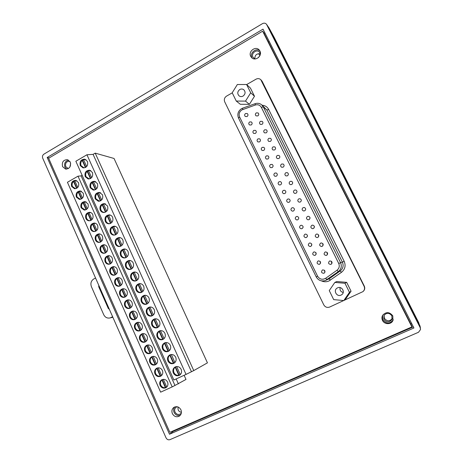 <?xml version="1.0" encoding="UTF-8"?>
<svg xmlns="http://www.w3.org/2000/svg" width="463" height="463" viewBox="0 0 463 463"><rect width="100%" height="100%" fill="white"/><g stroke="black" fill="none" stroke-linecap="round" stroke-linejoin="round"><path stroke-width="0.69" d="M275.896 56.775L275.144 55.294M254.957 58.946L252.937 57.163C250.784 53.338 256.722 48.818 259.5 52.186L260.391 53.997M254.853 58.905C254.824 55.045 256.658 53.367 260.368 53.887M403.238 309.07L402.405 307.409M383.891 319.36L384.001 315.372C386.698 312.513 389.319 312.664 391.872 315.818L391.958 319.447C389.337 322.67 386.646 322.642 383.891 319.36M392.259 318.498C389.638 321.559 387.01 321.496 384.359 318.295L384.093 315.216M181.328 413.094L180.529 413.887C178.272 415.033 176.432 414.414 175.008 412.024C174.273 410.01 174.678 408.395 176.212 407.174L177.179 406.734M181.421 412.278C179.939 412.099 178.845 411.289 178.145 409.853L177.948 406.948M68.298 168.596L65.752 166.645C65.057 163.208 66.302 161.402 69.491 161.24L69.844 161.344M69.878 167.068L70.654 163.416M258.395 57.626L260.05 55.311M262.48 23.636L43.91 154.15C42.555 155.157 42.15 156.494 42.706 158.161L166.026 437.836C166.969 439.555 168.289 440.151 169.985 439.636L418.5 332.272L420.543 329.511L420.178 327.63L266.509 24.273C265.409 23.046 264.066 22.832 262.48 23.636M420.178 327.63L420.132 326.224L269.159 28.174L266.786 24.713M263.013 29.146L47.174 157.484L169.493 434.225L413.934 327.995L263.013 29.146M411.711 323.596L410.779 324.007M268.459 42.04L269.281 41.554M174.441 430.312L173.214 431.371L413.361 326.866M264.871 32.832L264.055 33.313M173.023 430.931L173.214 431.371L169.493 434.225M47.174 157.484L49.165 157.947M274.142 37.295L418.627 322.48L420.491 328.07M266.665 24.498L269.044 27.965L274.235 37.468M258.447 53.644L259.841 55.311M112.856 317.253L109.835 317.977C107.127 318.428 105.084 317.334 103.712 314.684L91.402 286.655C90.285 283.321 91.089 280.746 93.815 278.929L95.557 278.02M109.835 317.977L112.804 317.138M112.619 316.715L110.848 317.601M109.355 309.307L108.29 308.462L98.712 286.736L98.775 285.324M174.829 406.908C173.509 408.511 173.26 410.351 174.082 412.44C175.546 415.097 177.618 416.046 180.286 415.288M180.935 409.824C179.146 406.798 176.814 405.976 173.932 407.359C171.947 408.927 171.426 411.017 172.369 413.621C174.204 416.712 176.582 417.504 179.494 416.011C181.392 414.426 181.872 412.359 180.935 409.824M382.6 315.384L382.774 319.852C386.345 324.077 389.794 324.094 393.133 319.904L393.232 319.661M392.803 315.87C389.551 311.825 386.183 311.611 382.687 315.228C381.738 316.906 381.68 318.642 382.507 320.437C384.394 324.679 391.293 324.731 392.948 320.489L392.803 315.87M259.865 50.924C256.022 47.423 249.366 53.181 251.947 57.742L252.092 58.02M259.917 51.017L259.211 49.987C255.64 45.617 247.965 51.451 250.743 56.388L251.583 57.568C255.223 61.695 262.66 55.878 259.917 51.017M68.593 160.146C65.185 161.107 63.958 163.433 64.918 167.131L66.678 169.134M70.278 162.102L67.39 159.66C63.281 159.862 61.672 162.183 62.569 166.616L65.555 169.088C69.606 168.816 71.18 166.483 70.278 162.102M262.637 31.195L48.638 158.259L169.84 432.315L411.891 326.93L262.637 31.195L263.76 32.74L411.931 326.288L411.891 326.93M243.04 96.096C245.471 94.105 245.72 91.987 243.793 89.741C242.554 88.85 241.223 88.769 239.793 89.509C237.34 91.552 237.12 93.694 239.139 95.922C240.355 96.75 241.657 96.808 243.04 96.096M341.086 295.07L341.555 294.809C345.693 292.413 341.775 285.665 337.539 287.87L337.342 287.974C332.885 290.133 336.665 297.327 341.086 295.07M247.063 116.549C248.214 115.588 248.295 114.593 247.306 113.568L245.569 113.516C244.412 114.494 244.337 115.49 245.349 116.514L247.063 116.549M257.81 115.918C258.962 114.974 259.054 113.985 258.099 112.949L256.305 112.868C255.148 113.823 255.061 114.818 256.039 115.848L257.81 115.918M251.201 124.975C252.37 123.991 252.445 122.99 251.415 121.966L249.702 121.925C248.527 122.921 248.463 123.928 249.511 124.946L251.201 124.975M261.989 124.379C263.152 123.418 263.239 122.423 262.249 121.387L260.478 121.318C259.309 122.29 259.228 123.291 260.241 124.327L261.989 124.379M255.356 133.425C256.543 132.43 256.6 131.417 255.535 130.392L253.851 130.369C252.659 131.382 252.607 132.401 253.695 133.419L255.356 133.425M266.184 132.869C267.365 131.897 267.44 130.89 266.416 129.854L264.668 129.802C263.482 130.792 263.412 131.799 264.466 132.835L266.184 132.869M259.523 141.915C260.733 140.897 260.779 139.878 259.668 138.854L258.018 138.848C256.809 139.878 256.768 140.902 257.903 141.921L259.523 141.915M270.398 141.4C271.596 140.405 271.659 139.386 270.589 138.35L268.876 138.315C267.666 139.328 267.614 140.347 268.708 141.377L270.398 141.4M263.713 150.434C264.934 149.393 264.969 148.363 263.817 147.344L262.197 147.356C260.97 148.409 260.941 149.445 262.122 150.458L263.713 150.434M274.623 149.96C275.844 148.941 275.896 147.917 274.773 146.881L273.095 146.864C271.868 147.894 271.827 148.93 272.973 149.96L274.623 149.96M267.915 158.988C269.159 157.924 269.177 156.882 267.973 155.863L266.393 155.892C265.143 156.974 265.137 158.022 266.37 159.029L267.915 158.988M278.865 158.549C280.109 157.513 280.144 156.471 278.975 155.441L277.331 155.446C276.087 156.506 276.064 157.547 277.262 158.572L278.865 158.549M276.37 176.189C277.655 175.066 277.638 174.007 276.313 173.006L274.837 173.075C273.54 174.221 273.575 175.286 274.924 176.276L276.37 176.189M283.13 167.178C284.392 166.107 284.409 165.059 283.182 164.029L281.591 164.058C280.318 165.146 280.312 166.2 281.568 167.218L283.13 167.178M272.134 167.571C273.396 166.477 273.401 165.43 272.14 164.417L270.606 164.469C269.339 165.58 269.344 166.634 270.635 167.635L272.134 167.571M293.473 211.001C294.862 209.704 294.74 208.599 293.102 207.684L291.916 207.835C290.521 209.16 290.66 210.266 292.332 211.157L293.473 211.001M300.337 202.018C301.702 200.792 301.621 199.692 300.099 198.731L298.774 198.853C297.396 200.103 297.495 201.202 299.057 202.152L300.337 202.018M289.172 202.244C290.532 201 290.44 199.906 288.895 198.963L287.621 199.096C286.256 200.363 286.36 201.463 287.945 202.389L289.172 202.244M296.007 193.256C297.344 192.076 297.292 190.993 295.857 190.004L294.451 190.102C293.108 191.306 293.172 192.394 294.642 193.366L296.007 193.256M284.89 193.528C286.221 192.33 286.157 191.242 284.693 190.276L283.344 190.386C282.002 191.613 282.077 192.701 283.576 193.65L284.89 193.528M291.696 184.529C293.01 183.394 292.986 182.318 291.626 181.317L290.145 181.386C288.825 182.549 288.866 183.626 290.26 184.615L291.696 184.529M280.619 184.841C281.932 183.684 281.892 182.607 280.503 181.623L279.085 181.716C277.765 182.897 277.817 183.973 279.241 184.945L280.619 184.841M287.407 175.836C288.692 174.736 288.686 173.677 287.401 172.658L285.856 172.705C284.566 173.828 284.577 174.892 285.902 175.899L287.407 175.836M317.815 237.409C319.302 235.904 319.059 234.77 317.097 234.006L316.223 234.191C314.736 235.725 314.99 236.859 317.005 237.594L317.815 237.409M306.477 237.467C307.953 235.968 307.71 234.839 305.759 234.081L304.903 234.261C303.427 235.794 303.682 236.923 305.678 237.646L306.477 237.467M313.416 228.508C314.875 227.09 314.684 225.961 312.843 225.128L311.836 225.302C310.372 226.754 310.586 227.883 312.473 228.693L313.416 228.508M302.125 228.606C303.572 227.183 303.375 226.06 301.535 225.238L300.556 225.417C299.11 226.876 299.324 227.999 301.199 228.791L302.125 228.606M309.041 219.641C310.465 218.299 310.314 217.182 308.59 216.29L307.467 216.452C306.031 217.83 306.199 218.947 307.97 219.815L309.041 219.641M297.79 219.786C299.208 218.432 299.052 217.315 297.315 216.441L296.233 216.609C294.804 217.998 294.983 219.115 296.754 219.96L297.79 219.786M304.677 210.815C306.072 209.531 305.962 208.425 304.341 207.488L303.109 207.632C301.708 208.946 301.835 210.057 303.496 210.966L304.677 210.815M324.054 273.239C325.611 271.353 325.171 270.236 322.723 269.883L322.456 269.987C320.9 271.908 321.368 273.02 323.851 273.32L324.054 273.239M331.103 264.315C332.665 262.504 332.255 261.375 329.882 260.929L329.5 261.063C327.937 262.915 328.365 264.043 330.785 264.437L331.103 264.315M319.638 264.24C321.177 262.469 320.79 261.34 318.469 260.86L318.046 261.005C316.501 262.816 316.912 263.939 319.273 264.373L319.638 264.24M326.658 255.31C328.198 253.614 327.85 252.48 325.611 251.901L325.055 252.069C323.515 253.811 323.88 254.939 326.166 255.466L326.658 255.31M315.234 255.281C316.756 253.608 316.42 252.474 314.221 251.889L313.648 252.057C312.12 253.765 312.479 254.893 314.713 255.443L315.234 255.281M322.225 246.345C323.741 244.748 323.452 243.613 321.351 242.93L320.633 243.11C319.111 244.748 319.424 245.882 321.571 246.519L322.225 246.345M310.847 246.357C312.346 244.771 312.056 243.642 309.984 242.959L309.267 243.139C307.762 244.759 308.069 245.888 310.181 246.53L310.847 246.357M363.183 291.412C364.786 289.919 365.157 288.154 364.3 286.122L262.156 81.338L261.057 79.949M246.6 84.503L250.454 88.115L254.488 96.246L249.389 104.343L240.332 104.279L236.257 101.056L245.512 101.108L250.714 92.82L246.6 84.503L237.34 84.521L232.194 92.779L236.257 101.056M334.853 282.424L336.792 281.527L346.671 282.343L351.064 291.215L345.52 299.22L343.789 300.551L349.461 292.35L344.964 283.269L334.853 282.424L329.257 290.59L333.69 299.63L343.789 300.551M232.235 92.855L226.546 96.119C224.462 97.595 223.849 99.499 224.705 101.819L323.787 304.874C325.2 307.177 327.167 307.895 329.685 307.038L362.928 291.632C364.572 290.133 364.954 288.351 364.092 286.284L260.767 79.642C259.349 78.455 257.764 78.305 256.022 79.19L246.663 84.567M311.616 243.862L311.622 245.616M322.833 243.59L322.85 245.847M315.847 252.561L316.038 254.5M327.075 252.358L327.341 254.743M320.083 261.329L320.489 263.378M331.317 261.201L331.867 263.632M324.32 270.166L324.962 272.25M305.673 209.299L305.395 210.161M310.013 217.72L309.66 219.138M303.103 226.737L302.941 227.79M314.308 226.262L314.001 228.051M307.368 235.245L307.253 236.72M318.579 234.891L318.399 236.952M340.097 287.592C339.628 290.145 340.664 291.783 343.222 292.506M346.671 282.343L344.964 283.269M351.064 291.215L349.461 292.35M254.488 96.246L250.714 92.82M249.389 104.343L245.512 101.108M162.762 379.434L161.934 379.92C160.383 381.28 159.995 383.011 160.765 385.106C161.807 387.08 163.341 387.93 165.378 387.647L166.836 386.993M176.305 366.58L175.199 367.2C173.561 368.635 173.156 370.446 173.966 372.634C175.06 374.7 176.681 375.574 178.822 375.267L180.362 374.584M167.554 382.039C166.148 379.579 164.238 378.815 161.819 379.747C159.81 381.078 159.243 382.982 160.105 385.459C161.541 387.965 163.485 388.712 165.939 387.705C167.872 386.35 168.41 384.464 167.554 382.039M181.155 369.352C179.696 366.812 177.705 366.013 175.182 366.951C173.012 368.34 172.386 370.348 173.301 372.975C174.794 375.568 176.825 376.35 179.395 375.325C181.473 373.907 182.063 371.916 181.155 369.352M157.802 367.888L156.818 368.438C155.273 369.798 154.885 371.529 155.655 373.612C156.691 375.58 158.219 376.413 160.244 376.124L161.437 375.638M171.113 354.525L169.805 355.208C168.179 356.649 167.774 358.455 168.584 360.636C169.672 362.685 171.281 363.553 173.417 363.235L174.777 362.674M162.397 370.493C161.06 368.114 159.208 367.338 156.847 368.154C154.735 369.457 154.11 371.384 154.983 373.942C156.355 376.367 158.236 377.131 160.638 376.234C162.681 374.908 163.265 372.993 162.397 370.493M175.72 357.291C174.343 354.849 172.421 354.033 169.962 354.843C167.664 356.192 166.981 358.229 167.907 360.949C169.319 363.449 171.281 364.248 173.787 363.357C175.992 361.973 176.64 359.954 175.72 357.291M152.865 356.4L151.725 357.008C150.186 358.374 149.804 360.098 150.568 362.176C151.598 364.132 153.12 364.96 155.134 364.653L156.181 364.254M165.945 342.539L164.446 343.28C162.826 344.721 162.42 346.527 163.225 348.697C164.307 350.74 165.91 351.591 168.034 351.261L169.209 350.809M157.27 358.999C155.996 356.707 154.208 355.914 151.905 356.632C149.682 357.893 149.005 359.844 149.89 362.483C151.193 364.821 153.016 365.602 155.354 364.815C157.507 363.524 158.143 361.586 157.27 358.999M170.315 345.294C169.007 342.95 167.16 342.116 164.77 342.805C162.351 344.107 161.604 346.174 162.542 348.986C163.879 351.388 165.766 352.204 168.202 351.44C170.54 350.097 171.246 348.049 170.315 345.294M147.957 344.981L146.661 345.635C145.127 347.007 144.745 348.726 145.509 350.798C146.528 352.742 148.044 353.558 150.053 353.246L150.944 352.928M160.8 330.623L159.11 331.41C157.495 332.856 157.096 334.662 157.895 336.821C158.971 338.852 160.568 339.692 162.681 339.35L163.671 339.003M152.165 347.568C150.95 345.357 149.225 344.553 146.985 345.166C144.653 346.388 143.929 348.361 144.821 351.081C146.059 353.338 147.819 354.126 150.099 353.448C152.362 352.193 153.05 350.231 152.165 347.568M164.932 333.36C163.699 331.109 161.928 330.264 159.613 330.837C157.061 332.093 156.257 334.176 157.2 337.087C158.468 339.391 160.285 340.224 162.646 339.576C165.112 338.279 165.876 336.207 164.932 333.36M143.206 333.574L141.62 334.315C140.092 335.692 139.71 337.411 140.468 339.472C141.487 341.41 142.998 342.215 144.988 341.891L145.833 341.607M155.221 318.914L153.797 319.603C152.194 321.056 151.795 322.856 152.593 325.003C153.664 327.023 155.25 327.856 157.351 327.503L157.987 327.306M147.084 336.19C145.932 334.06 144.265 333.25 142.095 333.765C139.652 334.94 138.883 336.931 139.774 339.732C140.955 341.908 142.65 342.707 144.867 342.128C147.234 340.918 147.975 338.933 147.084 336.19M159.585 321.49C158.415 319.325 156.714 318.475 154.48 318.938C151.806 320.136 150.938 322.236 151.887 325.246C153.085 327.463 154.833 328.302 157.119 327.763C159.706 326.525 160.528 324.43 159.585 321.49M141.267 329.847L137.945 322.393L136.602 323.052C135.086 324.436 134.704 326.155 135.456 328.203C136.469 330.131 137.968 330.923 139.959 330.594L140.549 330.414M149.943 307.177L148.519 307.854C146.921 309.313 146.522 311.107 147.315 313.248C148.386 315.257 149.96 316.079 152.049 315.714L152.663 315.546M142.025 324.87C140.931 322.815 139.328 321.999 137.222 322.422C134.681 323.55 133.853 325.558 134.75 328.441C135.873 330.536 137.511 331.346 139.664 330.86C142.135 329.691 142.922 327.694 142.025 324.87M154.26 309.672C153.155 307.6 151.528 306.743 149.37 307.108C146.574 308.242 145.654 310.36 146.603 313.463C147.738 315.587 149.41 316.437 151.615 316.009C154.329 314.823 155.209 312.716 154.26 309.672M132.956 311.205L131.608 311.848C130.097 313.231 129.721 314.95 130.473 316.987C131.48 318.903 132.968 319.69 134.947 319.348L135.393 319.227M144.688 295.498L143.264 296.164C141.678 297.628 141.279 299.422 142.066 301.552C143.102 303.508 144.635 304.33 146.678 304.012L147.193 303.89M136.996 313.601C135.954 311.628 134.415 310.806 132.377 311.148C129.733 312.218 128.859 314.238 129.756 317.201C130.826 319.221 132.401 320.037 134.478 319.638C137.06 318.521 137.893 316.513 136.996 313.601M148.964 297.923C147.917 295.938 146.36 295.076 144.288 295.348C141.377 296.413 140.393 298.548 141.348 301.743C142.419 303.78 144.016 304.631 146.146 304.301C148.976 303.184 149.914 301.054 148.964 297.923M127.985 300.065L126.636 300.695C125.137 302.084 124.761 303.797 125.508 305.829C126.48 307.698 127.938 308.48 129.871 308.179L130.317 308.08L129.871 308.179M139.461 283.883L138.032 284.537C136.458 286.001 136.058 287.795 136.845 289.913C137.824 291.788 139.294 292.61 141.256 292.379L141.788 292.269M131.99 302.391C131 300.487 129.518 299.671 127.551 299.926C124.807 300.944 123.887 302.976 124.784 306.02C125.803 307.964 127.313 308.78 129.327 308.468C132.001 307.403 132.893 305.377 131.99 302.391M143.692 286.227C142.708 284.328 141.215 283.466 139.224 283.651C136.203 284.647 135.161 286.794 136.116 290.081C137.129 292.037 138.663 292.888 140.706 292.645C143.652 291.597 144.647 289.456 143.692 286.227M123.042 288.976L121.694 289.595C120.195 290.99 119.824 292.697 120.565 294.723C121.497 296.517 122.892 297.304 124.755 297.078L125.224 296.98M134.258 272.325L132.835 272.962C131.261 274.437 130.867 276.226 131.648 278.338C132.574 280.132 133.981 280.954 135.862 280.798L136.446 280.688M127.007 291.233C126.063 289.404 124.645 288.582 122.753 288.773C119.911 289.728 118.939 291.771 119.836 294.89C120.802 296.76 122.255 297.576 124.2 297.339C126.972 296.337 127.91 294.3 127.007 291.233M138.449 274.594C137.517 272.776 136.093 271.914 134.183 272.024C131.052 272.95 129.964 275.097 130.907 278.477C131.868 280.352 133.332 281.203 135.294 281.041C138.35 280.063 139.404 277.916 138.449 274.594M118.123 277.945L116.769 278.547C115.281 279.947 114.911 281.654 115.652 283.669C116.537 285.399 117.874 286.18 119.674 286.024L120.177 285.926M129.084 260.825L127.655 261.45C126.092 262.926 125.699 264.714 126.48 266.815C127.354 268.54 128.697 269.356 130.502 269.269L131.151 269.153M122.053 280.127C121.156 278.373 119.79 277.551 117.967 277.673C115.038 278.57 114.02 280.619 114.911 283.813C115.831 285.613 117.226 286.429 119.101 286.267C121.966 285.318 122.95 283.275 122.053 280.127M133.234 263.019C132.349 261.277 130.994 260.426 129.165 260.461C125.936 261.311 124.79 263.464 125.728 266.937C126.642 268.725 128.037 269.582 129.918 269.489C133.078 268.586 134.183 266.428 133.234 263.019M113.227 266.96L111.872 267.556C110.391 268.957 110.02 270.664 110.755 272.666C111.6 274.327 112.885 275.115 114.616 275.016L115.171 274.906M123.939 249.383L122.51 249.997C120.953 251.478 120.559 253.261 121.335 255.356C122.168 257.006 123.447 257.816 125.178 257.798L125.826 257.694M117.116 269.078C116.265 267.388 114.957 266.572 113.203 266.636C110.182 267.464 109.123 269.518 110.015 272.794C110.888 274.524 112.225 275.34 114.031 275.236C116.983 274.351 118.013 272.302 117.116 269.078M128.048 251.507C127.203 249.835 125.913 248.99 124.165 248.967C120.837 249.736 119.645 251.895 120.577 255.449C121.439 257.168 122.776 258.013 124.576 257.989C127.829 257.162 128.986 254.997 128.048 251.507M108.354 256.033L106.999 256.612C105.523 258.024 105.153 259.726 105.888 261.722C106.693 263.32 107.925 264.095 109.586 264.055L110.136 263.968M118.817 237.999L117.382 238.601C115.837 240.083 115.443 241.871 116.219 243.949C117.006 245.529 118.227 246.339 119.882 246.374L120.502 246.304M112.208 258.082C111.392 256.456 110.142 255.645 108.458 255.651C105.356 256.421 104.25 258.476 105.136 261.826C105.969 263.488 107.254 264.298 108.984 264.257C112.023 263.435 113.094 261.381 112.208 258.082M122.88 240.048C122.087 238.445 120.849 237.606 119.182 237.531C115.773 238.219 114.529 240.384 115.449 244.024C116.271 245.668 117.544 246.507 119.263 246.542C122.608 245.789 123.812 243.625 122.88 240.048M103.504 245.153L102.149 245.726C100.679 247.138 100.315 248.839 101.044 250.824C101.808 252.364 102.989 253.134 104.586 253.145L105.113 253.082M113.719 226.667L112.283 227.258C110.744 228.751 110.356 230.528 111.126 232.6C111.872 234.116 113.036 234.915 114.616 235.001L115.206 234.955M107.318 247.138C106.542 245.575 105.35 244.771 103.729 244.73C100.552 245.431 99.406 247.491 100.28 250.905C101.079 252.509 102.306 253.313 103.972 253.319C107.086 252.566 108.203 250.506 107.318 247.138M117.747 228.647C116.989 227.113 115.814 226.285 114.222 226.158C110.726 226.772 109.436 228.936 110.35 232.652C111.132 234.226 112.341 235.059 113.985 235.146C117.411 234.475 118.667 232.304 117.747 228.647M98.677 234.33L97.323 234.891C95.858 236.304 95.494 238.005 96.223 239.984C96.952 241.46 98.081 242.23 99.614 242.282L100.112 242.242M108.649 215.399L107.213 215.978C105.68 217.471 105.292 219.248 106.056 221.308C106.768 222.761 107.879 223.554 109.39 223.681L109.939 223.664M102.456 236.246C101.715 234.747 100.569 233.948 99.018 233.861C95.772 234.492 94.585 236.552 95.453 240.042C96.211 241.582 97.386 242.381 98.984 242.438C102.173 241.75 103.33 239.689 102.456 236.246M112.631 217.303C111.913 215.833 110.79 215.017 109.274 214.849C105.703 215.382 104.372 217.541 105.275 221.337C106.015 222.848 107.173 223.67 108.741 223.803C112.243 223.207 113.545 221.042 112.631 217.303M93.873 223.554L92.513 224.104C91.061 225.527 90.696 227.217 91.419 229.191C92.12 230.615 93.202 231.373 94.672 231.465L95.141 231.442M103.602 204.183L102.167 204.75C100.639 206.249 100.257 208.02 101.015 210.075C101.692 211.464 102.751 212.245 104.192 212.413L104.707 212.419M97.618 225.412C96.912 223.965 95.812 223.178 94.325 223.05C91.014 223.612 89.787 225.678 90.644 229.231C91.367 230.713 92.496 231.5 94.03 231.598C97.288 230.979 98.48 228.919 97.618 225.412M107.549 206.018L104.343 203.598C100.708 204.05 99.337 206.214 100.222 210.08C100.928 211.527 102.034 212.338 103.527 212.511C107.103 211.996 108.446 209.826 107.549 206.018M89.093 212.83L87.733 213.368C86.286 214.797 85.921 216.487 86.645 218.449C87.31 219.821 88.346 220.567 89.758 220.701L90.198 220.695M98.578 193.019L97.143 193.575C95.621 195.079 95.239 196.85 95.997 198.893L99.51 201.22M92.803 214.624C92.125 213.229 91.072 212.453 89.648 212.291C86.274 212.789 85.013 214.849 85.863 218.472C86.552 219.896 87.634 220.677 89.104 220.81C92.421 220.255 93.653 218.195 92.803 214.624M102.485 194.784L99.435 192.411C95.737 192.782 94.325 194.94 95.199 198.876L98.353 201.272C101.993 200.832 103.371 198.668 102.485 194.784M84.335 202.157L82.975 202.69C81.534 204.114 81.175 205.809 81.887 207.76L85.285 209.988M93.584 181.913L92.143 182.463C90.632 183.967 90.25 185.738 91.003 187.77L94.342 190.073M88.005 203.888L84.989 201.59C81.557 202.018 80.261 204.079 81.1 207.76L84.202 210.069C87.582 209.583 88.85 207.522 88.005 203.888M97.45 183.614L94.539 181.276C90.789 181.577 89.336 183.73 90.198 187.729L93.202 190.09C96.906 189.72 98.318 187.561 97.45 183.614M79.595 191.537L78.235 192.058C76.806 193.488 76.441 195.178 77.159 197.122L80.4 199.333M88.607 170.864L87.171 171.397C85.667 172.907 85.29 174.678 86.037 176.704L89.209 178.973M83.236 193.198L80.348 190.935C76.864 191.306 75.533 193.36 76.36 197.099L79.335 199.379C82.767 198.957 84.069 196.897 83.236 193.198M92.438 172.491L89.666 170.199C85.858 170.425 84.376 172.572 85.221 176.64L88.092 178.955C91.842 178.666 93.294 176.507 92.438 172.491M74.884 180.964L73.524 181.473C72.095 182.908 71.736 184.598 72.448 186.531L75.544 188.719M83.664 159.868L82.223 160.389C80.724 161.905 80.348 163.671 81.094 165.69L84.104 167.93M78.484 182.567L75.724 180.339C72.187 180.645 70.833 182.694 71.643 186.491L74.491 188.736C77.975 188.377 79.306 186.317 78.484 182.567M87.455 161.431L84.804 159.179C80.956 159.336 79.445 161.477 80.273 165.604L83.01 167.878C86.812 167.658 88.294 165.505 87.455 161.431M186.045 374.411L193.76 370.585L207.441 362.853L114.048 158.468L95.21 153.137L93.086 154.376L86.94 154.764L75.851 161.251L173.862 379.996L186.045 374.411L86.94 154.764M184.129 375.29L185.999 379.44L174.962 385.453L81.118 175.876L77.998 176.183L67.43 182.283L160.632 392.167L172.195 386.894L77.998 176.183M77.767 187.434L74.786 180.749L76.858 180.738M86.674 166.558L83.548 159.619L85.985 159.683M193.76 370.585L95.21 153.137M191.433 371.656L93.086 154.376M178.394 383.891L176.171 378.937M82.142 175.292L81.118 175.876M174.962 385.453L172.195 386.894M82.223 160.389L85.429 167.531M73.524 181.473L76.592 188.366M82.68 160.505L85.753 167.346M73.97 181.554L76.922 188.175M82.512 198.077L79.509 191.335L81.505 191.312M91.651 177.63L88.502 170.633L90.875 170.679M87.171 171.397L90.407 178.596M78.235 192.058L81.332 199.003M87.623 171.501L90.731 178.411M78.681 192.122L81.662 198.812M87.281 208.772L84.249 201.972L86.17 201.932M96.663 188.759L93.485 181.699L95.777 181.727M92.143 182.463L95.407 189.72M82.975 202.69L86.095 209.693M92.588 182.544L95.737 189.541M83.415 202.742L86.425 209.507M92.073 219.514L89.018 212.656L90.852 212.604M101.692 199.941L98.486 192.816L100.703 192.828M97.143 193.575L100.436 200.901M87.733 213.368L90.881 220.434M97.583 193.644L100.76 200.722M88.167 213.414L91.217 220.249M96.889 230.314L93.804 223.398L95.552 223.328M106.75 211.18L103.515 203.998L105.645 203.986M102.167 204.75L105.483 212.135M92.513 224.104L95.691 231.228M102.601 204.802L105.813 211.956M92.941 224.133L96.026 231.043M101.721 241.159L98.613 234.185L100.268 234.104M111.832 222.477L108.568 215.231L110.599 215.197M107.213 215.978L110.564 223.426M97.323 234.891L100.517 242.068M107.642 216.013L110.894 223.247M97.745 234.903L100.859 241.889M106.583 252.057L103.446 245.025L104.997 244.933M116.942 233.832L113.649 226.517L115.576 226.465M112.283 227.258L115.663 234.776M102.149 245.726L105.373 252.966M112.706 227.281L115.999 234.596M102.566 245.726L105.714 252.781M111.467 263.013L108.301 255.917L109.743 255.819M122.076 245.24L118.754 237.86L120.565 237.791M117.382 238.601L120.791 246.183M106.999 256.612L110.252 263.916M117.799 238.607L121.127 246.003M107.41 256.595L110.593 263.731M116.375 274.015L113.186 266.867L114.506 266.752M127.232 256.71L123.887 249.268L125.571 249.181M122.51 249.997L125.948 257.642M111.872 267.556L115.148 274.912M122.921 249.991L126.283 257.469M112.278 267.521L115.495 274.733M121.306 285.075L118.088 277.864L119.095 277.707M119.28 277.748L118.586 277.765M132.418 268.233L129.044 260.727L130.595 260.623M127.655 261.45L131.122 269.153M116.769 278.547L120.062 285.937M128.06 261.427L131.463 268.991M117.174 278.5L120.421 285.793M126.26 296.187L123.013 288.918L123.881 288.762M124.078 288.796L123.366 288.843M137.633 279.814L134.224 272.244L135.63 272.128M132.835 272.962L136.313 280.705M121.694 289.595L124.998 297.02M133.228 272.921L136.672 280.572M122.087 289.531L125.369 296.899M131.237 307.351L127.967 300.018L128.679 299.874M128.888 299.902L128.164 299.972M142.87 291.459L139.432 283.819L140.688 283.697M138.032 284.537L141.533 292.315M126.636 300.695L129.964 308.155M138.425 284.479L141.904 292.211M127.03 300.62L130.346 308.063M136.238 318.573L132.945 311.182L133.5 311.049M133.714 311.067L132.991 311.171M148.137 303.161L144.67 295.458L145.486 295.29M145.758 295.33L144.896 295.406M143.264 296.164L146.777 303.983M131.608 311.848L134.947 319.348M143.646 296.089L147.159 303.902M131.99 311.755L135.329 319.244M138.559 322.294L138.148 322.335M153.427 314.921L149.931 307.148L150.562 307.004M150.845 307.027L149.977 307.137M148.519 307.854L152.049 315.714M136.602 323.052L139.959 330.594M148.895 307.762L152.425 315.616M136.979 322.948L140.33 330.472M146.32 341.179L142.969 333.661L143.426 333.58M158.745 326.745L155.221 318.903L155.956 318.793M153.797 319.603L157.351 327.503M141.62 334.315L144.988 341.891M154.173 319.493L157.721 327.387M141.991 334.193L145.359 341.758M151.395 352.563L148.015 344.981L148.31 344.923M164.093 338.627L160.534 330.721L161.083 330.628M160.823 330.623L160.534 330.721M159.11 331.41L162.681 339.35M146.661 345.635L150.053 353.246M159.475 331.288L163.04 339.217M147.026 345.496L150.411 353.095M156.494 364.005L153.212 356.336M169.47 350.572L165.881 342.597L166.229 342.527M164.446 343.28L168.034 351.261M151.725 357.008L155.134 364.653M164.805 343.135L168.387 351.11M152.09 356.857L155.493 364.491M161.616 375.487L158.19 367.801M174.864 362.558L171.397 354.496M169.805 355.208L173.417 363.235M156.818 368.438L160.244 376.124M170.158 355.052L173.764 363.061M157.171 368.27L160.592 375.944M166.755 387.016L163.323 379.319M180.281 374.596L176.652 366.534M175.199 367.2L178.822 375.267M161.934 379.92L165.378 387.647M175.546 367.026L179.164 375.076M162.281 379.735L165.719 387.45M418.633 322.491L418.847 323.029M99.36 286.649L98.712 286.736M108.29 308.462L108.921 308.335M255.321 105.02L241.929 109.887C239.319 111.71 238.549 114.072 239.62 116.977L317.583 276.191C319.655 279.339 322.346 280.04 325.657 278.292L337.023 270.218C339.234 268.384 339.801 266.127 338.713 263.453L261.352 107.375C259.98 105.072 257.966 104.285 255.321 105.02L255.154 103.683C257.486 102.925 259.604 103.255 261.52 104.684L263.268 106.849L340.554 262.619C342.007 266.184 341.254 269.182 338.303 271.625L325.506 280.468L329.124 278.824L340.207 270.965C343.089 268.581 343.818 265.652 342.406 262.18L266.856 110.049L262.081 105.182M262.127 105.223C265.102 105.466 267.301 106.901 268.714 109.528L344.194 261.369C345.959 265.71 345.045 269.362 341.451 272.337L329.06 280.937C326.502 282.065 323.944 282.042 321.391 280.856M242.751 109.511L242.612 108.174L255.154 103.683M325.657 278.292L326.953 279.675L329.124 278.824L330.379 280.173M261.572 80.724L262.156 81.338M238.543 118.129L316.2 276.88C318.376 280.48 321.478 281.678 325.506 280.468C321.49 281.672 318.394 280.474 316.217 276.88L317.583 276.191M337.023 270.218L338.303 271.625L340.207 270.965L341.451 272.337M338.713 263.453L344.194 261.369M261.352 107.375L263.268 106.849L266.856 110.049L268.714 109.528M242.612 108.174L241.518 108.678C238.075 111.079 237.068 114.205 238.491 118.059L239.62 116.977M392.23 318.631L391.958 319.447M259.211 49.987L259.506 50.345M392.948 320.489L393.133 319.904M146.678 304.012L147.182 303.896M141.256 292.379L141.747 292.292M124.755 297.078L125.189 296.997M135.862 280.798L136.342 280.74M119.674 286.024L120.091 285.96M130.502 269.269L130.965 269.234M114.616 275.016L115.021 274.976M125.178 257.798L125.618 257.775M109.586 264.055L109.98 264.032M119.882 246.374L120.305 246.368M104.586 253.145L104.962 253.134M114.616 235.001L115.027 235.013M99.614 242.282L99.973 242.282M109.39 223.681L109.772 223.704M94.672 231.465L95.013 231.483M104.192 212.413L104.557 212.448M89.758 220.701L90.082 220.724M99.024 201.197L99.371 201.243M84.874 209.982L85.18 210.011M93.891 190.038L94.221 190.09M80.012 199.31L80.302 199.35M88.792 178.926L89.099 178.99M90.476 170.552L90.777 170.621M81.129 191.219L81.419 191.265M95.349 181.6L95.667 181.664M85.771 201.845L86.072 201.885M100.234 192.706L100.575 192.764M90.418 212.523L90.742 212.558M105.142 203.87L105.5 203.917M95.089 223.259L95.43 223.282M110.061 215.092L110.443 215.127M99.776 234.046L100.13 234.058M114.998 226.372L115.397 226.395M104.476 244.886L104.846 244.886M119.952 237.716L120.374 237.727M109.193 255.784L109.581 255.773M124.923 249.117L125.363 249.111M113.927 266.74L114.332 266.711M129.906 260.588L130.363 260.565M134.912 272.122L135.387 272.076M139.942 283.721L140.428 283.651"/></g></svg>
